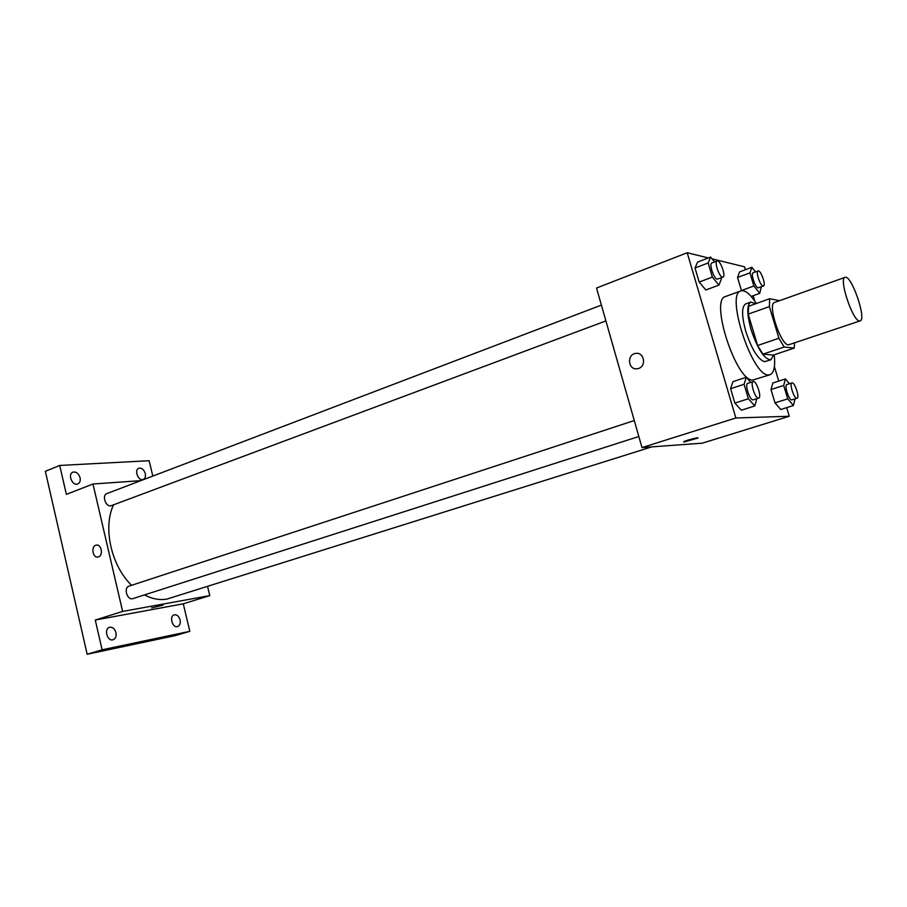 <?xml version="1.0" encoding="UTF-8"?>
<svg xmlns="http://www.w3.org/2000/svg" width="907" height="907" viewBox="0 0 907 907"><rect width="100%" height="100%" fill="white"/><g stroke="black" fill="none" stroke-linecap="round" stroke-linejoin="round"><path stroke-width="1.36" d="M859.405 320.931C852.557 320.817 838.522 278.256 845.029 277.361C851.242 274.141 867.001 319.581 860.119 320.885L859.405 320.931M860.119 320.885L788.455 344.875C780.621 345.17 767.107 303.743 774.589 302.45L845.029 277.361M779.589 300.682L769.658 298.732L769.374 306.6L778.898 338.243L784.192 347.007L794.215 348.073L794.532 343.027M769.374 306.6L748.218 314.117L757.594 345.522L778.898 338.243M784.192 347.007L762.946 354.172L773.308 355.091L794.215 348.073M762.946 354.172L757.594 345.522M748.218 314.117L748.626 306.271L769.658 298.732M755.678 303.743L750.86 302.054C746.756 304.786 746.812 313.947 751.053 329.547C757.776 349.308 764.386 359.399 770.893 359.807L773.739 354.943M770.893 359.807L764.544 361.678C758.037 359.478 751.778 349.388 745.781 331.384C741.575 315.817 741.541 306.657 745.69 303.913L750.86 302.054M774.238 354.773C775.417 366.303 774.011 372.958 770.009 374.727L768.501 374.92C752.322 376.677 725.147 293.63 740.928 290.886C745.089 289.798 750.225 294.004 756.336 303.505M770.009 374.727L752.923 380.033C736.337 381.938 709.387 299.412 725.577 296.498L740.928 290.886M714.603 261.93L710.635 257.055L697.608 262.055L695.034 267.984L699.172 282.054L705.839 289.968L718.956 285.104L721.326 279.027L720.997 277.905M755.531 271.907L751.903 267.293L739.602 271.896L737.55 277.474L741.45 290.535L753.876 285.988L759.726 293.346L761.347 286.771M745.384 269.73L744.511 266.817L712.097 258.858M708.344 257.939L687.211 252.747L735.86 417.98L789.271 416.256L786.686 407.628M778.739 381.087L774.385 366.575M754.794 301.158L753.161 295.727M750.758 382.369L746.291 377.255L732.913 381.677L730.623 388.706L734.863 403.093L741.348 410.225L754.794 405.951L756.857 398.683M789.453 383.729L785.417 378.911L772.821 383.003L771.007 389.534L774.986 402.878L780.734 409.499L793.41 405.531L795.042 398.876M687.211 252.747L596.534 288.029L641.986 447.593L735.86 417.98M638.596 368.446L637.19 368.775C627.973 370.294 626.601 354.07 635.898 353.379C644.151 352.007 646.68 366.065 638.596 368.446C646.68 366.065 644.151 352.007 635.898 353.379L635.898 353.379C626.601 354.07 627.973 370.294 637.19 368.775M641.986 447.593L702.358 443.16L789.271 416.256M683.969 442.038L683.629 441.766C685.386 440.496 700.261 436.652 697.778 438.104L683.969 442.038L697.959 437.9M651.736 446.879L166.922 599.085C159.689 600.332 152.206 598.949 144.474 594.935M131.606 585.298C111.21 565.809 102.695 527.375 113.522 504.95M605.91 320.919L110.767 505.857C105.416 506.684 101.811 495.143 106.924 493.567L601.398 305.092M638.834 436.505L132.49 598.745C126.946 600.037 123.499 587.589 128.998 586.149L634.288 420.542M140.8 480.653L92.979 484.009L122.626 611.42L209.778 595.616L207.59 586.546M122.626 611.42L95.269 620.048L102.117 649.797L87.163 654.253L45.35 471.3L59.715 465.461L66.37 494.372L92.979 484.009M98.478 556.875L98.013 557C92.559 558.304 90.757 545.833 96.289 545.13C101.414 543.894 103.568 555.424 98.478 556.875C103.568 555.424 101.414 543.883 96.289 545.13L96.289 545.13C90.768 545.833 92.559 558.304 98.013 557M87.163 654.253L175.323 635.592L189.835 631.329L183.271 603.813L209.778 595.616M152.807 476.073L149.145 460.711L59.715 465.461M95.269 620.048L183.271 603.813M163.022 605.128L151.571 607.951M80.088 477.751C80.644 480.846 79.884 482.909 77.809 483.964C72.458 486.413 67.311 474.055 72.9 472.162C76.211 471.538 78.603 473.409 80.088 477.751M145.279 473.567C145.834 476.538 145.165 478.499 143.272 479.452C138.465 481.617 133.794 469.86 138.816 468.227C141.741 467.729 143.896 469.509 145.279 473.567M115.949 632.587C116.549 636.249 115.597 638.63 113.092 639.741C107.377 641.805 103.625 628.766 109.498 627.293C112.536 626.85 114.679 628.608 115.949 632.587M180.074 619.866C180.674 623.336 179.847 625.581 177.602 626.578C172.5 628.426 168.963 616.091 174.223 614.81C176.922 614.447 178.872 616.125 180.074 619.866M102.117 649.797L189.835 631.329M785.417 378.911L783.693 385.452L787.718 398.853L793.41 405.531M797.026 398.252L791.72 399.896C788.852 400.293 784.022 385.022 786.868 384.557L791.947 382.924C794.645 381.654 799.963 397.708 797.026 398.252L796.811 398.286C793.976 398.672 789.124 383.378 791.947 382.924M772.821 383.003L771.007 389.534L783.693 385.452M771.007 389.534L774.986 402.878L787.718 398.853M774.986 402.878L780.734 409.499M751.903 267.293L749.942 272.871L753.876 285.988M763.467 286L758.071 287.836C755.168 287.598 750.463 273.324 753.116 272.803L758.082 270.966C760.678 269.617 766.313 285.354 763.467 286L763.048 286.022C760.168 285.773 755.452 271.476 758.082 270.966M739.602 271.896L737.55 277.474L749.942 272.871M737.55 277.474L741.45 290.535M751.177 296.442L759.726 293.346M746.291 377.255L744.091 384.285L748.377 398.751L754.794 405.951M758.671 398.094L752.991 399.874C749.67 400.304 744.5 383.933 747.776 383.355L753.173 381.586C756.313 380.124 762.084 397.425 758.671 398.094L758.411 398.139C755.112 398.558 749.919 382.153 753.173 381.586M732.913 381.677L730.623 388.706L744.091 384.285M730.623 388.706L734.863 403.093L748.377 398.751M734.863 403.093L741.348 410.225M710.635 257.055L708.163 262.973L712.346 277.111L718.956 285.104M722.992 277.168L717.188 279.163C713.843 278.857 708.798 263.654 711.825 262.996L717.086 260.989C720.101 259.425 726.28 276.363 722.992 277.168L722.471 277.191C719.138 276.873 714.081 261.635 717.086 260.989M697.608 262.055L695.034 267.984L708.163 262.973M695.034 267.984L699.172 282.054L712.346 277.111M699.172 282.054L705.839 289.968"/></g></svg>
